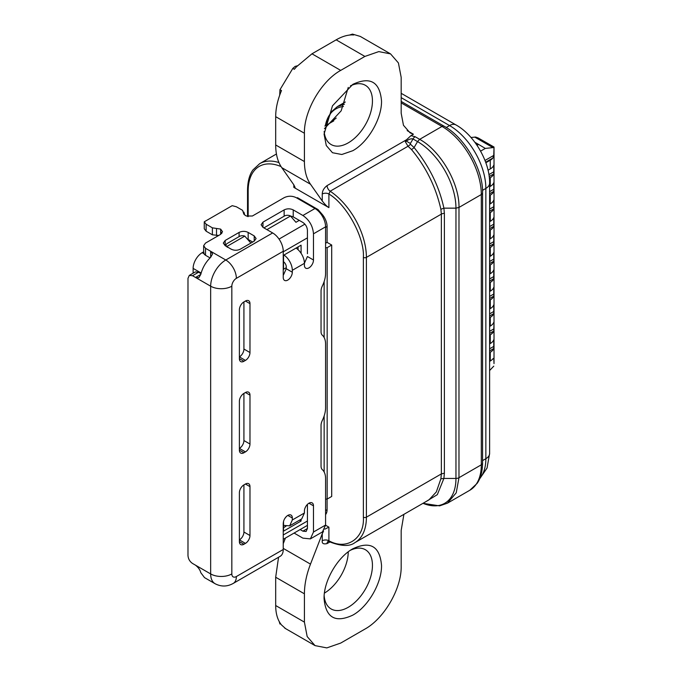 <?xml version="1.0" encoding="UTF-8"?>
<svg xmlns="http://www.w3.org/2000/svg" width="682" height="682" viewBox="0 0 682 682"><rect width="100%" height="100%" fill="white"/><g stroke="black" fill="none" stroke-linecap="round" stroke-linejoin="round"><path stroke-width="1.02" d="M489.608 333.438L493.759 331.043A12.83 7.408 180 0 1 490.264 334.811L490.264 343.54A12.83 7.408 0 0 0 493.759 339.772L493.759 348.502A12.83 7.408 180 0 1 490.264 352.27L489.608 352.645M494.007 322.168L493.759 331.043M494.007 328.809L489.608 331.341M489.608 186.783L490.264 186.408A12.83 7.408 0 0 0 493.759 182.64L493.759 191.369A12.83 7.408 180 0 1 490.264 195.137L490.264 203.867A12.83 7.408 0 0 0 493.759 200.099L493.759 208.828A12.83 7.408 180 0 1 490.264 212.596L490.264 221.326A12.83 7.408 0 0 0 493.759 217.558L493.759 226.288A12.83 7.408 180 0 1 490.264 230.056L490.264 238.785A12.83 7.408 0 0 0 493.759 235.017L493.759 243.747A12.83 7.408 180 0 1 490.264 247.515L490.264 256.244A12.83 7.408 0 0 0 493.759 252.476L493.759 261.206A12.83 7.408 180 0 1 490.264 264.974L490.264 273.704A12.83 7.408 0 0 0 493.759 269.936L493.759 278.665A12.83 7.408 180 0 1 490.264 282.433L490.264 291.163A12.83 7.408 0 0 0 493.759 287.395L493.759 296.124A12.83 7.408 180 0 1 490.264 299.892L490.264 308.622A12.83 7.408 0 0 0 493.759 304.854L493.759 313.584A12.83 7.408 180 0 1 490.264 317.352L490.264 326.081A12.83 7.408 0 0 0 493.759 322.313M489.608 361.375L490.264 361A12.83 7.408 0 0 0 492.916 358.775L493.759 358.28L494.015 363.617L494.015 147.124L493.759 155.402L492.916 157.985A12.83 7.408 180 0 1 490.264 160.219L490.264 168.948A12.83 7.408 0 0 0 493.759 165.18L493.759 173.91A12.83 7.408 180 0 1 490.264 177.678L490.264 186.408M494.015 147.883L494.015 357.078L494.015 147.883M471.006 137.5L475.618 137.048L478.167 137.969L494.015 147.031M489.608 296.423L494.007 293.891M489.608 298.52L493.759 296.124M489.608 278.964L494.007 276.423M489.608 281.061L493.759 278.665M489.608 261.504L494.007 258.964M489.608 263.602L493.759 261.206M489.608 244.045L494.007 241.505M489.608 246.142L493.759 243.747M489.608 226.586L494.007 224.046M489.608 228.683L493.759 226.288M489.608 209.127L494.007 206.586M489.608 211.224L493.759 208.828M489.608 191.668L494.007 189.127M489.608 193.765L493.759 191.369M492.916 358.775L493.657 358.34M489.608 370.548L493.759 366.157M489.608 348.809L494.007 346.268M489.608 350.898L493.759 348.502M489.182 176.553L493.759 173.91M494.007 171.668L488.909 174.618M301.086 253.295L301.086 245.17L298.06 246.91L298.06 249.663M283.542 527.663L285.92 526.291M327.087 499.071L327.087 509.667A12.83 7.408 60 0 1 325.578 514.586M301.086 245.17L283.542 255.29L283.542 269.262L286.261 267.694M299.551 520.144L301.086 521.031L301.086 519.258M283.542 521.449L283.542 531.159L301.086 521.031M227.294 243.423A4.28 2.472 0 0 0 226.04 245.17A4.28 2.472 0 0 0 226.748 246.526L244.77 236.125A4.28 2.472 0 0 0 239.391 236.441L227.294 243.423M266.909 229.629L290.498 216.006A4.28 2.472 0 0 0 284.454 216.006L265.093 227.183A4.28 2.472 -0 0 0 264.139 228.027M317.181 210.03L318.017 209.553L322.075 214.233A12.83 7.408 60 0 1 327.087 226.501L327.087 242.374L331.699 245.034L327.164 247.66L327.164 499.071L331.699 496.453L331.699 245.034M290.498 216.006L295.945 222.298L299.27 220.371M244.77 236.125L250.882 243.073M227.294 247.259L226.748 246.526M325.578 243.244L327.087 242.374M318.017 209.553L297.454 197.678L296.849 198.027M203.654 251.837L202.196 252.672A12.83 7.408 120 0 0 193.125 268.393L193.125 273.201M489.608 300.268L490.264 299.892M489.608 308.997L490.264 308.622M489.608 335.186L490.264 334.811M489.608 343.916L490.264 343.54M489.608 313.882L494.007 311.35M493.759 313.584L489.608 315.979M489.608 317.727L490.264 317.352M489.608 326.456L490.264 326.081M489.608 282.808L490.264 282.433M489.608 291.538L490.264 291.163M489.608 265.349L490.264 264.974M489.608 274.079L490.264 273.704M489.608 247.89L490.264 247.515M489.608 256.62L490.264 256.244M489.608 230.431L490.264 230.056M489.608 239.16L490.264 238.785M489.608 212.972L490.264 212.596M489.608 221.701L490.264 221.326M489.608 195.512L490.264 195.137M489.608 204.242L490.264 203.867M489.369 178.19L490.264 177.678M480.588 151.131L485.294 148.42L493.759 147.525M484.996 160.466L493.759 155.402M490.264 168.948L488.048 170.227M492.916 157.985L485.669 162.248M485.848 162.759L490.264 160.219M476.616 144.703L478.662 144.465L474.885 142.282M478.662 144.465L485.294 148.42M478.491 144.49L477.033 145.326M352.79 150.713C368.152 142.257 381.877 118.48 381.528 100.953C379.806 81.814 370.232 76.29 352.799 84.363L332.484 105.812L324.069 134.124L326.277 145.53L332.484 152.725L341.81 154.499L352.79 150.713M350.446 85.838A34.211 19.752 -60 0 1 365.364 85.293A34.211 19.752 -60 0 1 370.607 112.709A34.211 19.752 -60 0 1 348.255 142.853A34.211 19.752 -60 0 1 331.154 144.55A34.211 19.752 -60 0 1 324.163 131.362M350.403 550.28A34.211 19.752 -60 0 1 365.364 549.718A34.211 19.752 -60 0 1 372.449 565.378A34.211 19.752 -60 0 1 348.255 607.278A34.211 19.752 -60 0 1 331.154 608.975A34.211 19.752 -60 0 1 324.163 595.761M352.799 548.788C370.249 540.673 379.823 546.205 381.528 565.378C381.903 582.888 368.161 606.724 352.79 615.138C335.339 623.254 325.766 617.721 324.061 598.549C323.677 581.038 337.428 557.203 352.799 548.788M348.255 87.415L341.171 110.825L324.436 128.668M348.255 551.815A34.211 19.752 -60 0 1 324.427 593.101M440.887 478.79L436.31 491.969L428.918 499.897L354.887 542.642A55.6 32.097 60 0 0 366.405 517.186L441.356 473.913L440.887 478.79L443.897 478.432L444.383 473.189L444.383 213.389L443.897 208.155L455.96 208.155L458.986 207.43L481.313 194.532A4.28 2.472 0 0 0 482.566 192.793C483.274 169.571 464.604 137.235 444.144 126.23A4.28 2.472 120 0 0 442.004 126.443L419.669 139.341L415.133 136.715L410.965 135.633L413.403 134.226L407.163 130.62M425.875 501.654L437.333 494.638L443.897 478.432L455.96 478.432A54.347 31.372 -120 0 1 422.993 503.316M297.343 65.813L295.084 66.418L292.808 68.413L279.97 89.717L281.495 90.561C277.651 99.76 275.707 108.464 275.681 116.665L275.681 144.968C275.724 154.277 277.753 161.839 281.76 167.644L310.489 184.234C306.482 178.428 304.453 170.867 304.411 161.549L304.411 133.254C303.908 111.149 321.307 81.022 340.702 70.399L364.887 56.427L378.774 51.602L390.547 53.887L398.416 62.94L401.178 77.381L401.178 113.238L403.463 125.275L410.035 132.811L413.403 134.226M292.808 68.413L294.317 69.291L296.372 66.879L311.972 53.81L340.702 70.399M390.547 53.887L360.309 36.427L352.475 34.1L353.813 34.961L351.75 34.901C346.823 35.046 341.622 36.692 336.158 39.846L311.972 53.81M415.133 136.715A4.28 2.472 120 0 0 412.994 138.975C411.246 138.455 409.021 139.171 406.327 141.114L410.402 143.467L412.994 138.975L417.529 141.592A54.347 31.381 60 0 1 455.96 208.155L455.96 478.432A4.28 2.472 180 0 0 458.977 477.707L456.224 492.822L447.469 503.154L439.592 505.865L422.976 503.325M403.906 514.339L401.178 530.4L401.178 566.248C401.672 588.353 384.281 618.48 364.896 629.102L340.702 643.075L326.814 647.9L315.041 645.615L307.173 636.562L304.411 622.12L304.411 593.817C304.453 584.448 306.482 574.551 310.489 564.125L322.254 533.801L322.254 540.766C321.861 543.469 323.473 544.407 327.087 543.58A4.706 2.719 60 0 1 327.974 541.474M285.57 628.599L281.478 624.908C277.668 620.228 275.733 613.766 275.681 605.531L304.411 622.12M349.465 35.072L352.475 34.1M279.697 95.182L279.97 89.717M327.087 185.606C323.959 188.002 322.347 190.807 322.254 194.003A4.706 2.719 180 0 1 328.903 194.003L330.156 191.207A4.706 2.719 60 0 1 327.087 185.606L406.591 139.708L405.279 141.617L408.007 146.263A4.28 2.455 127.7 0 0 410.376 144.149L414.085 147.559C429.242 166.203 439.182 186.399 443.897 208.155L440.887 209.263L441.356 214.114A4.28 2.472 180 0 1 444.383 213.389M293.823 187.371L295.076 187.345L293.823 184.813L293.823 187.371L328.903 207.618C327.062 206.552 324.845 204.336 322.254 200.968L310.489 184.234M406.591 139.708L410.965 135.633M406.165 140.245L406.327 141.114L405.279 141.617M279.97 624.039L279.219 621.541M329.577 123.314L336.226 118.054M486.113 161.907L485.755 162.495M328.903 207.618L328.903 194.003C346.644 204.464 364.751 237.754 363.378 257.387A2.14 1.236 0 0 0 366.405 257.387A55.6 32.097 60 0 0 330.156 191.207L408.007 146.263L411.408 149.452C426.011 167.013 435.841 186.953 440.887 209.263M278.554 557.254L275.681 577.236L275.681 605.531M324.854 126.042L333.788 120.885M293.823 184.813L281.76 167.644M328.068 541.423L329.193 541.678L328.903 540.766A4.706 2.719 0 0 0 322.254 540.766M283.243 543.716L285.434 538.055M363.378 257.387L363.378 517.186C364.751 538.405 346.644 550.783 328.903 540.766L328.903 527.152L324.811 529.172M323.532 531.082L322.254 533.801M328.903 527.152L325.578 525.225M325.578 247.66L327.164 247.66M327.164 499.071L325.578 499.071M324.146 281.555L324.146 337.547M324.146 415.994L324.146 471.987M283.243 523.316L283.243 549.487L236.364 576.546A6.411 3.7 -60 0 1 231.829 573.929A14.97 8.644 180 0 1 210.661 573.929A21.381 12.344 -60 0 0 215.094 583.724L204.506 577.611L200.772 572.658C200.176 570.033 198.428 567.543 195.538 565.199L192.52 563.451C189.767 561.55 188.258 558.933 187.985 555.6L187.985 278.341L189.306 275.4L192.52 275.724L195.538 277.463L198.803 277.753L200.772 274.445C202.435 267.838 205.734 262.127 210.661 257.319L212.545 253.968L210.661 251.274L205.521 248.308L203.645 245.691L205.521 243.073L220.644 234.344L222.52 231.727L220.644 229.101L212.383 227.831L206.126 224.216L206.126 231.198L204.259 228.785L204.25 221.803L232.187 205.674L236.364 206.757L242.622 210.363L243.585 213.389M221.812 233.406L220.644 231.727L220.644 234.344M205.521 248.308L205.521 255.29L204.268 254.267L203.654 251.701L203.645 245.691M189.306 275.4L195.359 271.913L198.564 272.229L200.977 273.627M300.14 529.564L302.893 531.159L306.107 531.474L307.429 528.533L302.893 531.159M205.521 255.29L210.056 257.907M206.126 231.198L212.383 234.813L218.717 235.452M206.126 224.216L204.259 221.803M243.875 214.267L243.875 212.111L244.838 215.137L246.347 216.006L252.391 216.006L284.147 197.678C288.188 195.751 292.22 195.751 296.244 197.678L314.99 208.504L302.893 215.486C309.321 219.928 312.85 226.04 313.481 233.815L313.481 260.004L307.429 256.517L304.411 263.192M302.893 215.486L293.217 209.903C290.2 208.47 287.173 208.47 284.147 209.903L262.979 222.119L262.979 227.362L272.655 232.946A14.97 8.644 -120 0 1 283.243 251.274L283.243 277.472A6.411 3.7 120 0 0 284.573 280.404A6.411 3.7 120 0 0 289.509 278.682A6.411 3.7 120 0 0 292.314 272.229L286.261 268.734L283.243 275.417M290.353 215.93L293.217 216.885L293.217 209.903M239.092 232.426L225.179 240.456L223.295 243.073L225.179 245.691L231.224 249.186C234.25 250.618 237.276 250.618 240.294 249.186L254.207 241.155L256.091 238.53L254.207 235.912L248.163 232.426C245.136 230.993 242.11 230.993 239.092 232.426L239.092 236.611M247.378 239.024L252.698 242.025M307.429 253.721L307.429 230.328C307.173 226.978 305.655 224.361 302.893 222.468L293.217 216.885M307.429 505.14L307.429 528.533M294.095 533.06L302.893 538.141L310.378 538.882L313.481 532.028L313.481 505.839A6.411 3.7 120 0 0 312.151 502.898A6.411 3.7 120 0 0 307.207 504.62A6.411 3.7 120 0 0 304.411 511.074L304.411 513L301.751 518.874L289.654 525.856L283.542 525.387M284.718 518.644L286.261 516.641M262.979 227.362L261.104 224.736L262.979 222.119M245.443 451.885L239.391 448.398A6.411 3.7 120 0 0 243.926 440.538L243.926 393.395A6.411 3.7 120 0 0 239.391 401.255L239.391 450.146A6.411 3.7 120 0 0 240.72 453.078A6.411 3.7 120 0 0 243.926 452.763L245.443 451.885A6.411 3.7 120 0 0 249.979 444.033L249.979 395.142A6.411 3.7 120 0 0 248.649 392.21A6.411 3.7 120 0 0 245.443 392.525L243.926 393.395M245.443 543.375L239.391 539.888A6.411 3.7 120 0 0 243.926 532.028L243.926 484.885A6.411 3.7 120 0 0 239.391 492.745L239.391 541.627A6.411 3.7 120 0 0 240.72 544.568A6.411 3.7 120 0 0 243.926 544.253L245.443 543.375A6.411 3.7 120 0 0 249.979 535.523L249.979 486.633A6.411 3.7 120 0 0 248.649 483.7A6.411 3.7 120 0 0 245.443 484.015L243.926 484.885M245.443 360.403L239.391 356.908A6.411 3.7 120 0 0 243.926 349.048L243.926 301.913A6.411 3.7 120 0 0 239.391 309.764L239.391 358.655A6.411 3.7 120 0 0 240.72 361.588A6.411 3.7 120 0 0 243.926 361.272L245.443 360.403A6.411 3.7 120 0 0 249.979 352.543L249.979 303.661A6.411 3.7 120 0 0 248.649 300.719A6.411 3.7 120 0 0 245.443 301.035L243.926 301.913M283.542 261.769A4.28 2.472 60 0 1 286.261 266.815L286.261 268.734M313.481 233.815L325.578 226.833L325.578 273.303A21.381 12.344 -60 0 1 322.339 285.971A8.551 4.936 120 0 0 321.043 291.035L321.043 331.64A8.551 4.936 120 0 0 322.339 335.212A21.381 12.344 -60 0 1 325.578 344.137L325.578 407.742A21.381 12.344 -60 0 1 322.339 420.41A8.551 4.936 120 0 0 321.043 425.474L321.043 466.079A8.551 4.936 120 0 0 322.339 469.651A21.381 12.344 -60 0 1 325.578 478.576L325.578 525.046L322.475 531.9L310.378 538.882M304.411 513L292.314 519.982L289.654 525.856M292.314 519.982L292.314 518.039M287.813 515.422L292.348 518.022A6.411 3.7 120 0 0 291.043 515.089A6.411 3.7 120 0 0 286.099 516.811A6.411 3.7 120 0 0 283.303 523.282M283.243 549.487A14.97 8.644 60 0 1 280.14 556.341L233.27 583.4A14.97 8.644 60 0 0 236.364 576.546M325.578 226.833A14.97 8.644 -120 0 0 314.99 208.504M296.065 248.069A12.83 7.408 -120 0 1 304.411 263.329L304.411 265.247A6.411 3.7 120 0 0 305.741 268.179A6.411 3.7 120 0 0 310.677 266.466A6.411 3.7 120 0 0 313.481 260.004M283.968 255.051A12.83 7.408 60 0 1 292.314 270.311L292.314 272.229M490.264 352.27L490.264 361M327.087 509.667L325.578 510.537M307.429 521.014L283.243 534.986M283.243 251.82L307.429 237.847M325.578 227.37L327.087 226.501M322.075 214.233L321.367 214.642M304.897 224.156L279.032 239.084M202.196 252.672L204.037 253.738M193.125 268.393L201.147 273.022M474.715 137.082L492.864 147.559M479.506 479.096L487.059 468.014L489.608 453.462L489.608 183.185A12.83 7.408 180 0 1 485.857 188.428L485.857 458.696L482.566 460.597M489.608 453.462A12.83 7.408 180 0 1 485.857 458.696A51.321 29.633 -120 0 1 479.83 478.346M401.178 97.637L449.566 125.573A12.83 7.408 -60 0 1 455.977 124.934L402.755 94.21A12.83 7.408 120 0 0 401.178 93.664M447.401 503.197L469.804 490.264A55.6 32.097 -120 0 0 481.313 464.809L458.977 477.707L458.986 207.43C459.523 183.484 440.674 150.841 419.669 139.341L417.529 141.592L414.085 147.559A4.28 2.396 -42.6 0 1 411.408 149.452M469.804 490.264L477.11 483.402C480.614 478.457 482.43 471.671 482.566 463.061A4.28 2.472 180 0 1 481.313 464.809L481.313 194.532A55.6 32.097 60 0 0 442.004 126.443L401.178 102.871M446.224 127.5L449.566 125.573A51.321 29.633 60 0 1 485.857 188.428L482.515 190.355M325.305 125.778L331.128 112.036L337.411 106.571L344.453 104.184M478.628 144.473L474.919 142.333M304.411 133.254L275.681 116.665M364.887 56.427L336.158 39.846M325.34 125.761A54.347 31.381 60 0 1 343.438 106.477M322.254 194.003L322.254 200.968M410.376 144.149L410.402 143.467M329.849 541.985L327.087 543.58M275.681 144.968L304.411 161.549M363.378 517.186A2.14 1.236 0 0 0 366.405 517.186L366.405 257.387L441.356 214.114L441.356 473.913L444.383 473.189M304.411 593.817L275.681 577.236M310.489 564.125L283.243 548.396M276.432 153.996L259.672 163.671A55.6 32.097 60 0 1 278.947 162.58M248.163 216.629L248.163 190.866A2.14 1.236 180 0 1 247.532 189.997L247.532 216.492M248.163 190.866A53.46 30.861 60 0 1 281.044 166.579M192.52 275.724L198.564 272.229M195.538 565.199L210.661 573.929L210.661 286.193L195.538 277.463L200.772 274.445M231.829 573.929L231.829 286.193A14.97 8.644 180 0 1 210.661 286.193A21.381 12.344 -60 0 1 225.785 260.004L210.661 251.274L210.661 257.319M220.644 229.101L220.644 231.727M216.509 228.461L216.509 235.452M212.383 227.831L212.383 234.813M243.73 212.75L243.73 214.003M284.147 209.903L284.147 216.185M225.179 240.456L225.179 245.691M254.207 235.912L254.207 241.155M248.163 232.426L248.163 239.408M308.946 503.222L313.481 505.839M231.829 286.193A6.411 3.7 -60 0 1 236.364 278.341A14.97 8.644 -120 0 0 225.785 260.004L272.655 232.946M325.578 525.046L313.481 532.028M236.364 278.341L283.243 251.274M243.926 440.538L249.979 444.033M249.979 395.142L245.443 392.525M243.926 452.763L239.391 450.146M243.926 532.028L249.979 535.523M249.979 486.633L245.443 484.015M243.926 544.253L239.391 541.627M243.926 361.272L239.391 358.655M249.979 352.543L243.926 349.048M249.979 303.661L245.443 301.035M304.411 263.329L292.314 270.311M283.243 539.326L307.429 525.353M226.04 245.17L226.04 246.193M489.608 183.185C490.026 162.094 474.45 135.13 455.977 124.934M402.755 94.21L401.178 93.332M401.178 101.43L444.144 126.23M482.566 192.793L482.566 463.061M337.411 106.571L345.305 102.01M315.041 645.615L284.795 628.156M329.193 541.678C341.094 546.342 349.661 546.666 354.887 542.642M259.672 163.671L252.945 169.92C249.51 174.626 247.702 181.318 247.532 189.997M215.094 583.724C221.19 586.87 227.251 586.767 233.27 583.4"/></g></svg>
